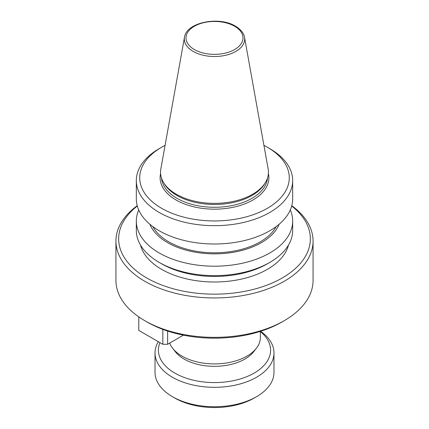 <?xml version="1.0" encoding="UTF-8"?>
<svg xmlns="http://www.w3.org/2000/svg" width="429" height="429" viewBox="0 0 429 429"><rect width="100%" height="100%" fill="white"/><g stroke="black" fill="none" stroke-linecap="round" stroke-linejoin="round"><path stroke-width="0.64" d="M256.558 396.68L254.156 398.064A56.081 32.379 180 0 1 174.844 398.069L172.442 396.68A59.481 34.341 0 0 0 256.558 396.68A59.481 34.341 0 0 0 273.981 372.399L273.981 352.97A59.481 34.341 180 0 1 237.264 384.695A59.481 34.341 180 0 1 172.442 377.252A59.481 34.341 180 0 1 155.019 352.97A59.481 34.341 180 0 1 158.322 341.682M159.969 342.632A56.081 32.379 0 0 0 174.844 373.091A56.081 32.379 0 0 0 250.584 374.978A56.081 32.379 0 0 0 260.387 331.579M260.628 331.29A59.481 34.341 180 0 1 273.981 352.97M184.481 37.291L160.832 169.01A53.957 31.151 0 0 0 163.562 182.491A53.957 31.151 0 0 0 176.346 194.251A53.957 31.151 0 0 0 265.438 182.491A53.957 31.151 0 0 0 268.168 169.01L244.519 37.291C244.251 35.108 242.669 30.572 235.5 26.185C219.112 15.905 186.213 22.356 184.481 37.291A30.18 17.423 0 0 0 193.163 51.41A30.18 17.423 0 0 0 227.472 54.821A30.18 17.423 0 0 0 244.519 37.291M163.562 182.491L164.441 183.95A53.024 30.615 0 0 0 177.005 195.506A53.024 30.615 0 0 0 264.559 183.95L265.438 182.491M161.626 208.301A74.775 43.173 0 0 0 267.374 208.301A74.775 43.173 0 0 0 267.374 147.244L269.777 148.632A78.175 45.136 0 0 1 292.675 180.55A78.175 45.136 0 0 1 244.417 222.243A78.175 45.136 0 0 1 159.223 212.462A78.175 45.136 0 0 1 136.325 180.55A78.175 45.136 0 0 1 159.223 148.632L161.626 147.244A74.775 43.173 0 0 0 161.626 208.301M136.325 180.55L136.325 198.863A78.175 45.136 0 0 0 159.223 230.781A78.175 45.136 0 0 0 244.417 240.562A78.175 45.136 0 0 0 292.675 198.863L292.675 180.55M152.847 226.614A64.581 37.285 0 0 0 168.838 241.881A64.581 37.285 0 0 0 276.153 226.614M149.839 224.228A66.398 38.337 0 0 0 167.546 242.621A66.398 38.337 0 0 0 232.727 252.381A66.398 38.337 0 0 0 279.161 224.228M138.728 209.963A78.175 45.136 0 0 0 136.325 221.064A78.175 45.136 0 0 0 159.223 252.981A78.175 45.136 0 0 0 244.417 262.762A78.175 45.136 0 0 0 292.675 221.064A78.175 45.136 0 0 0 290.272 209.963M269.777 262.414L267.374 263.803A74.775 43.173 0 0 1 161.626 263.803L159.223 262.414A78.175 45.136 0 0 0 269.777 262.414A78.175 45.136 0 0 0 292.675 230.502L292.675 221.064M140.508 245.072A74.775 43.173 0 0 0 161.626 269.353A74.775 43.173 0 0 0 238.031 279.805A74.775 43.173 0 0 0 288.492 245.072M137.312 206.017A95.849 55.336 0 0 0 146.723 277.954A95.849 55.336 0 0 0 276.978 280.791A95.849 55.336 0 0 0 291.688 206.017M137.232 205.716A98.568 56.907 0 0 0 115.932 241.044A98.568 56.907 0 0 0 144.804 281.285A98.568 56.907 0 0 0 252.22 293.624A98.568 56.907 0 0 0 313.068 241.044A98.568 56.907 0 0 0 291.768 205.716M284.196 320.694L281.794 322.082A95.168 54.944 0 0 1 147.206 322.082L144.804 320.694A98.568 56.907 0 0 0 284.196 320.694A98.568 56.907 0 0 0 313.068 280.453L313.068 241.044M169.68 343.103A45.887 26.491 0 0 0 172.614 348.235A45.887 26.491 0 0 0 182.057 356.156A45.887 26.491 0 0 0 256.386 348.235A45.887 26.491 0 0 0 260.387 337.425L260.387 331.365M172.614 348.235L175.252 351.641A42.997 24.823 0 0 0 184.1 359.062A42.997 24.823 0 0 0 253.748 351.641L256.386 348.235M115.932 241.044L115.932 280.453A98.568 56.907 0 0 0 144.804 320.694L147.206 322.082M136.325 221.064L136.325 230.502A78.175 45.136 0 0 0 159.223 262.414L161.626 263.803M269.777 148.632L267.374 147.244A74.775 43.173 0 0 0 263.926 145.377M165.074 145.377A74.775 43.173 0 0 0 161.626 147.244M155.019 352.97L155.019 372.399A59.481 34.341 0 0 0 172.442 396.68L174.844 398.064A56.081 32.379 180 0 1 174.844 398.064M183.43 335.162L167.632 344.283L162.827 344.283L138.792 330.405L138.792 316.897M167.632 331.049L167.632 344.283M162.827 344.283L162.827 329.37M194.348 49.539A28.496 16.452 0 0 0 234.652 49.539A28.496 16.452 0 0 0 234.652 26.271A28.496 16.452 0 0 0 194.348 26.271A28.496 16.452 0 0 0 194.348 49.539M161.545 178.196A53.024 30.615 0 0 0 177.005 198.311A53.024 30.615 0 0 0 233.558 205.228A53.024 30.615 0 0 0 267.455 178.196M160.596 173.616A54.381 31.397 0 0 0 176.046 199.973A54.381 31.397 0 0 0 238.599 205.92A54.381 31.397 0 0 0 268.404 173.616"/></g></svg>
